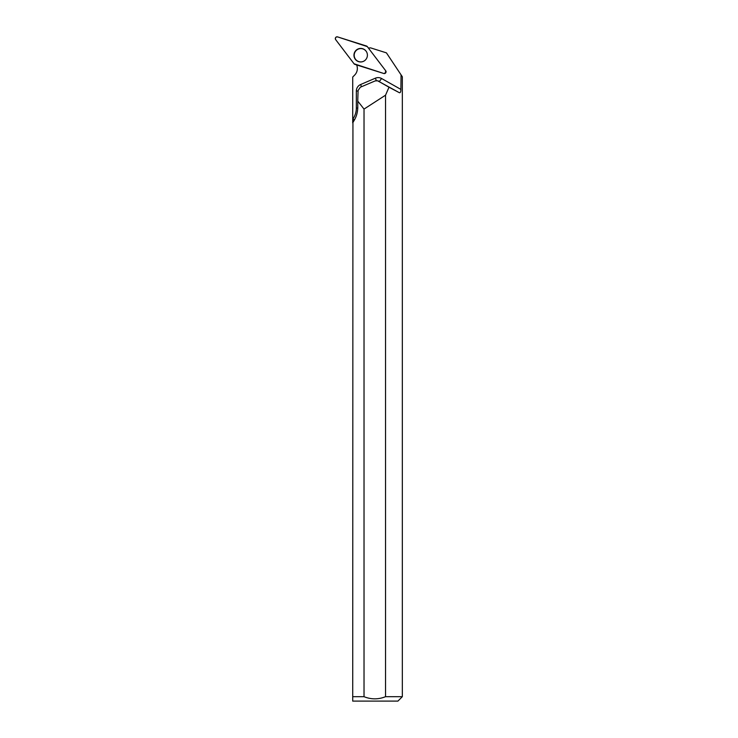 <?xml version="1.0" encoding="UTF-8"?>
<svg xmlns="http://www.w3.org/2000/svg" width="738" height="738" viewBox="0 0 738 738"><rect width="100%" height="100%" fill="white"/><g stroke="black" fill="none" stroke-linecap="round" stroke-linejoin="round"><path stroke-width="1.11" d="M385.688 70.756L367.303 46.605A1.753 1.734 -72.5 0 0 366.454 46.005L337.58 36.9A1.753 1.734 -72.5 0 0 335.67 39.64L354.055 63.791A1.753 1.734 -72.5 0 0 354.913 64.391L383.788 73.496A1.753 1.734 -72.5 0 0 385.688 70.756M355.181 51.328A6.771 6.716 -72.5 0 0 362.515 61.697A6.771 6.716 -72.5 0 0 365.919 50.922A6.771 6.716 -72.5 0 0 355.181 51.328M368.345 47.97A9.262 9.188 -72.5 0 0 370.504 47.841L386.426 52.859L402.33 76.761L401.057 74.861L400.891 89.399L381.583 78.505A7.057 7.002 -72.5 0 0 375.411 78.173L360.624 84.519A7.057 7.002 -72.5 0 0 356.343 91.032L356.343 108.052A18.967 18.81 107.5 0 1 352.939 118.938L352.718 701.1L352.718 696.69L364.028 696.69C371.196 699.559 378.363 699.559 385.54 696.69L385.54 95.184L364.028 109.086L364.028 696.69M364.028 109.086L357.755 101.115L358.087 90.47L360.319 87.232L375.172 80.912L377.57 80.783L399.433 92.739C400.374 92.877 400.863 91.77 400.891 89.399M399.433 92.739L389 87.222L385.54 95.184M402.33 76.761L402.33 696.69L385.54 696.69M356.629 64.926A9.262 9.188 -72.5 0 1 354.646 75.092L352.718 77.038L352.718 122.849L354.148 120.423C356.436 116.696 357.644 112.351 357.773 107.379L357.755 101.115M385.826 70.959L384.876 73.514M402.33 696.69L397.92 701.1L352.718 701.1M378.216 81.06L389 87.222M366.887 52.564A6.66 6.614 -72.5 0 0 354.508 53.247A6.66 6.614 -72.5 0 0 364.258 60.913M354.055 63.782L383.778 73.486C385.716 73.496 386.352 72.582 385.688 70.756L367.303 46.605L337.58 36.9C335.642 36.9 335.006 37.813 335.67 39.64L354.055 63.782M362.616 61.669A6.633 6.587 107.5 0 1 360.596 61.9M364.452 49.658A6.633 6.587 107.5 0 1 365.983 51.005M377.561 80.774L378.779 81.162A3.524 3.496 107.5 0 1 379.433 81.448L381.583 78.505M375.411 78.173L376.315 80.636M360.624 84.519L361.454 86.743M356.343 91.032L358.068 91.005M356.343 108.052L357.773 108.034M354.406 119.99L352.939 118.938M386.103 71.466L385.836 70.977"/></g></svg>
